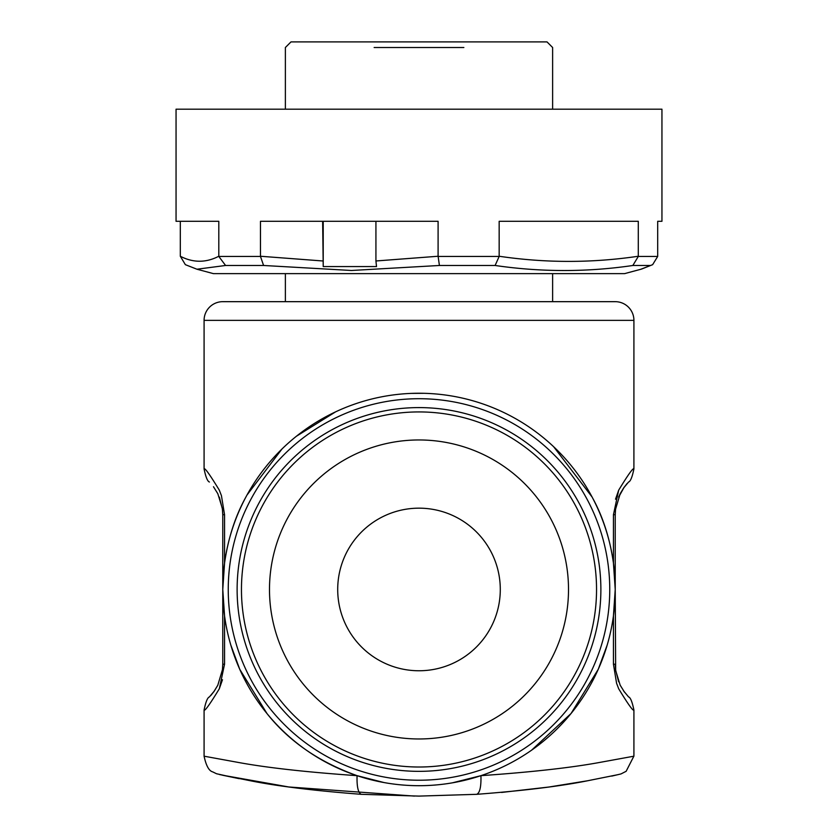 <?xml version="1.0" encoding="UTF-8"?>
<svg xmlns="http://www.w3.org/2000/svg" width="838" height="838" viewBox="0 0 838 838"><rect width="100%" height="100%" fill="white"/><g stroke="black" fill="none" stroke-linecap="round" stroke-linejoin="round"><path stroke-width="1.26" d="M463.854 47.504L374.146 47.504M552.619 109.181L552.619 47.504L547.015 41.9L290.985 41.9L285.381 47.504L285.381 109.181M375.927 221.305L375.927 260.974L438.096 256.25L438.096 221.305L260.471 221.305L260.471 256.449L218.802 256.449L218.802 221.305L176.053 221.305L176.053 109.181L661.947 109.181L661.947 221.305L657.694 221.305L657.694 256.449L652.634 264.672L640.672 269.323M322.64 221.305L323.227 266.578L376.513 266.578L375.927 260.974M438.096 256.25L439.416 265.478L351.436 270.485L263.582 265.478L260.471 256.449M499.165 256.449L499.165 221.305L638.294 221.305L638.294 256.449L632.847 265.489C587.134 272.203 541.222 272.203 495.111 265.478L499.165 256.449L438.096 256.449M323.217 221.305L323.217 266.578M263.582 265.478L225.569 265.478L218.802 256.449M225.569 265.478L196.94 269.218L185.366 264.672L180.306 256.25C193.138 262.891 205.97 262.891 218.802 256.25M196.94 269.218L213.428 273.638L624.572 273.638L641.06 269.218M180.306 221.305L180.306 256.25M633.916 320.357L204.084 320.357A18.687 18.687 0 0 1 222.772 301.67L615.228 301.67A18.687 18.687 0 0 1 633.916 320.357L633.905 468.945C632.25 477.063 630.469 481.421 628.573 482.018L623.64 487.978L627.075 483.547M204.084 320.357L204.084 468.945C204.64 467.353 209.72 474.434 219.326 490.188L221.442 495.698L224.553 514.71L224.553 563.094C228.114 538.425 235.164 516.522 245.702 497.416M281.997 448.979L246.99 495.038M423.986 393.305L411.008 393.399M335.609 411.846L296.411 436.242M592.068 496.986L553.646 446.727M613.447 563.094L615.228 589.47L615.228 514.71L613.447 514.71L613.447 563.094C609.896 538.425 602.889 516.617 592.435 497.678M613.447 514.71L618.674 490.188C628.259 474.455 633.339 467.374 633.916 468.945M213.47 486.731L217.838 493.76L222.342 508.446L222.772 514.71L222.772 589.47L224.553 615.836L224.553 664.22L219.326 688.752C209.741 704.486 204.661 711.556 204.084 709.995L204.084 756.19L237.751 762.339C266.641 767.692 306.415 772.133 357.061 775.663C319.016 762.025 288.995 741.316 266.987 713.557L239.752 669.311L230.775 644.946M219.326 688.742L222.479 679.733M618.674 490.188L615.521 499.207M452.447 782.818L480.939 775.663C531.554 772.133 571.327 767.692 600.259 762.329L633.916 756.19L633.916 709.995C633.245 711.462 628.165 704.381 618.674 688.752L618.685 688.773M224.553 514.71L222.772 514.71L222.437 509.232L219.388 497.259M222.437 669.709L217.796 685.243L222.437 669.709L222.772 664.22L222.772 589.47L224.553 563.094M357.072 775.663L384.066 782.566M531.68 750.115L571.055 713.505L598.259 669.3L607.183 645.082M624.53 692.209L620.162 685.17L615.658 670.484L615.228 589.47L613.447 615.836L613.447 664.22L616.569 683.232L618.674 688.742M615.228 514.71L615.563 509.232L620.204 493.687L623.64 487.978M624.059 487.391L618.654 497.144M217.796 685.243L214.36 690.962L209.427 696.912C207.531 697.52 205.75 701.877 204.095 709.995L204.084 709.995M213.941 691.549L217.838 685.17M613.447 664.22L615.228 664.22L615.563 669.709L618.612 681.671M623.566 690.858L628.573 696.912L623.64 690.962M219.514 774.542L250.405 780.765C277.493 786.212 314.459 790.726 361.293 794.319L419 796.1L476.707 794.319C479.828 792.978 481.242 786.767 480.939 775.663M476.707 794.319C523.719 790.705 560.685 786.191 587.595 780.765L617.784 774.7M587.543 780.775L548.911 787.029L501.564 792.444M414.412 796.09L288.796 786.976L222.384 775.181M361.293 794.319C358.172 792.978 356.758 786.767 357.061 775.663M419 785.698A196.228 196.228 0 0 1 222.772 589.47A196.228 196.228 0 0 1 419 393.242A196.228 196.228 0 0 1 615.228 589.47A196.228 196.228 0 0 1 419 785.698A196.228 196.228 0 0 1 222.772 589.47A196.228 196.228 0 0 1 419 393.242A196.228 196.228 0 0 1 615.228 589.47A196.228 196.228 0 0 1 419 785.698M419 767.011A177.541 177.541 0 0 1 241.459 589.47A177.541 177.541 0 0 1 419 411.929A177.541 177.541 0 0 1 596.541 589.47A177.541 177.541 0 0 1 419 767.011M419 738.969A149.51 149.51 0 0 1 269.49 589.47A149.51 149.51 0 0 1 419 439.96A149.51 149.51 0 0 1 568.51 589.47A149.51 149.51 0 0 1 419 738.969M387.868 514.364A81.296 81.296 0 0 0 343.905 620.602A81.296 81.296 0 0 0 450.132 664.565A81.296 81.296 0 0 0 494.095 558.338A81.296 81.296 0 0 0 387.868 514.364M322.64 260.964L260.471 256.25M632.879 265.478L650.539 265.478M439.416 265.478L495.111 265.478M638.294 256.25C591.921 263.111 545.548 263.111 499.165 256.25M657.694 256.449L638.294 256.449M222.772 664.22L224.553 664.22M419 780.22A190.75 190.75 0 0 1 228.25 589.47A190.75 190.75 0 0 1 419 398.71A190.75 190.75 0 0 1 609.75 589.47A190.75 190.75 0 0 1 419 780.22M419 771.348A181.877 181.877 0 0 1 237.123 589.47A181.877 181.877 0 0 1 419 407.593A181.877 181.877 0 0 1 600.877 589.47A181.877 181.877 0 0 1 419 771.348M652.634 264.672L641.489 269.103M285.381 273.638L285.381 301.67M552.619 273.638L552.619 301.67M204.084 468.945L204.084 468.945C205.75 477.063 207.531 481.421 209.427 482.018M219.326 497.091L222.437 509.232M217.838 493.76L222.342 508.446M615.563 509.232L620.204 493.687M623.566 488.072L624.53 486.731M618.674 497.091L620.162 493.76M214.36 690.962L210.925 695.393M214.434 690.858L213.47 692.209M633.905 709.995C632.219 701.835 630.448 697.478 628.573 696.912M618.674 681.839L615.563 669.709M620.162 685.17L615.658 670.484M633.853 756.211L626.133 771.306L621.01 773.924L611.761 776.103M204.084 756.19C206.117 765.702 208.987 770.939 212.705 771.882L216.529 773.746L235.646 777.947M222.332 775.171L239.144 778.67"/></g></svg>
